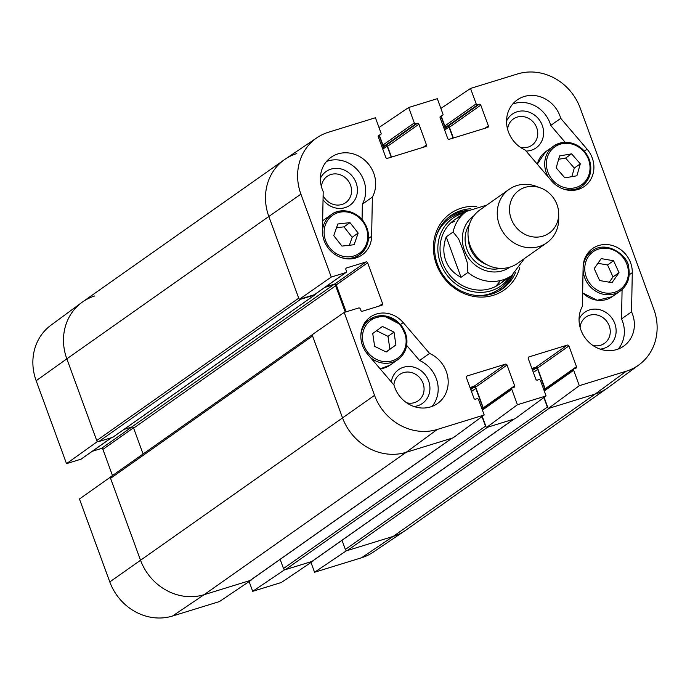 <?xml version="1.0" encoding="UTF-8"?>
<svg xmlns="http://www.w3.org/2000/svg" width="690" height="690" viewBox="0 0 690 690"><rect width="100%" height="100%" fill="white"/><g stroke="black" fill="none" stroke-linecap="round" stroke-linejoin="round"><path stroke-width="1.03" d="M81.541 458.79A1.311 1.19 -125.2 0 1 80.989 459.186L66.507 463.645L97.178 441.755L66.835 358.843A52.302 47.558 -125.2 0 1 81.8 302.487A52.302 47.558 -125.2 0 1 94.815 295.941M97.178 441.755L97.747 441.583M110.685 476.937L79.454 499.008L109.796 581.92A51.5 46.825 54.8 0 0 172.491 616.041L219.472 601.559L251.108 580.204L204.137 594.685A52.302 47.558 -125.2 0 1 140.458 560.03L110.115 477.118M284.116 569.354L284.34 569.966L252.695 591.321L281.339 582.489L312.984 561.134L284.34 569.966M345.983 550.284L346.207 550.896L314.562 572.252L361.543 557.77A51.5 46.825 54.8 0 0 372.902 552.354L404.72 530.912A52.302 47.558 -125.2 0 1 393.188 536.415L346.207 550.896M314.562 572.252L310.992 562.479M252.695 591.321L249.116 581.549M112.479 475.557L102.896 449.38A1.311 1.19 54.8 0 0 101.309 448.509L92.27 451.295M81.8 302.487L50.905 325.249A51.5 46.825 54.8 0 0 36.165 380.725L66.507 463.645M393.904 384.951A16.077 14.611 -125.2 0 1 410.593 372.333A16.077 14.611 -125.2 0 1 423.945 391.075A16.077 14.611 -125.2 0 1 406.582 402.762M507.59 129.254A16.077 14.611 -125.2 0 1 524.374 116.826A16.077 14.611 -125.2 0 1 537.614 135.602A16.077 14.611 -125.2 0 1 520.26 147.237M580.1 327.396A16.077 14.611 -125.2 0 1 596.893 314.968A16.077 14.611 -125.2 0 1 610.124 333.744A16.077 14.611 -125.2 0 1 592.77 345.38M321.402 186.636A16.077 14.611 -125.2 0 1 342.663 175.89A16.077 14.611 -125.2 0 1 347.493 201.118A16.077 14.611 -125.2 0 1 323.118 195.572M501.259 289.627A44.79 40.719 54.8 0 0 512.937 274.603M467.777 210.519A44.79 40.719 54.8 0 0 449.699 216.462M464.43 212.839A41.538 37.769 54.8 0 0 461.696 213.659A41.538 37.769 54.8 0 0 446.93 275.069A41.538 37.769 54.8 0 0 509.625 276.975M460.946 216.367A39.227 35.664 54.8 0 0 447.767 272.576A39.227 35.664 54.8 0 0 505.14 279.071M454.667 221.335A39.227 35.664 54.8 0 0 450.579 223.043M495.36 286.583A39.227 35.664 54.8 0 0 500.293 280.597M368.046 320.643A26.151 23.779 54.8 0 0 365.855 321.273M432.026 406.419A29.42 26.755 54.8 0 0 419.563 360.482L406.677 345.405M413.957 406.505A20.648 18.777 54.8 0 0 429.887 386.909A20.648 18.777 54.8 0 0 411.223 366.64A20.648 18.777 54.8 0 0 391.299 381.906M362.069 219.506L362.353 204.154A29.42 26.755 54.8 0 0 358.214 170.818A29.42 26.755 54.8 0 0 326.517 161.451M356.592 257.715A26.151 23.779 54.8 0 0 357.92 255.861M323.041 199.721A20.648 18.777 54.8 0 0 352.478 203.041A20.648 18.777 54.8 0 0 348.648 172.664A20.648 18.777 54.8 0 0 320.358 178.443M565.153 142.295L550.732 125.425A29.42 26.755 54.8 0 0 512.705 104.069M578.875 189.215A26.151 23.779 54.8 0 0 580.195 187.361M526.065 151.058A20.648 18.777 54.8 0 0 540.011 120.888A20.648 18.777 54.8 0 0 506.546 121.061M618.214 349.037A29.42 26.755 54.8 0 0 621.535 318.901L622.087 289.584M590.321 252.143A26.151 23.779 54.8 0 0 588.13 252.764M600.136 349.123A20.648 18.777 54.8 0 0 612.056 318.332A20.648 18.777 54.8 0 0 579.057 319.203M440.884 108.451L470.528 88.441L517.509 73.959A51.5 46.825 -125.2 0 1 580.204 108.08L653.835 309.275A51.5 46.825 -125.2 0 1 639.095 364.751A51.5 46.825 -125.2 0 1 626.279 371.203L579.307 385.684L548.214 408.54L595.185 394.059A52.302 47.558 54.8 0 0 608.201 387.513L639.095 364.751M314.907 294.328A1.311 1.19 -125.2 0 1 314.355 294.716L299.175 299.4L331.252 277.07L345.724 272.61A1.311 1.19 54.8 0 0 346.423 271.041L345.871 269.514A1.311 1.19 -125.2 0 1 346.57 267.944L366.045 261.941A1.311 1.19 -125.2 0 1 367.641 262.804L382.588 303.652A1.311 1.19 -125.2 0 1 381.889 305.23L362.405 311.233A1.311 1.19 -125.2 0 1 360.818 310.362L360.258 308.835A1.311 1.19 54.8 0 0 358.671 307.973L344.189 312.432L312.122 334.754L342.464 417.674A52.302 47.558 54.8 0 0 406.143 452.321L453.114 437.848L484.207 414.992L478.567 399.579A1.311 1.19 54.8 0 0 476.98 398.716L475.548 399.156A1.311 1.19 -125.2 0 1 473.952 398.294L466.371 377.559A1.311 1.19 -125.2 0 1 467.07 375.99L505.451 364.165A1.311 1.19 -125.2 0 1 507.047 365.027L514.628 385.753A1.311 1.19 -125.2 0 1 513.929 387.332L512.498 387.771A1.311 1.19 54.8 0 0 511.799 389.341L517.431 404.745L486.338 427.602L514.982 418.778L546.083 395.922L517.431 404.745M346.121 311.837L336.272 284.91A1.311 1.19 54.8 0 0 334.676 284.047L325.646 286.833M331.252 277.07L300.909 194.157A51.5 46.825 -125.2 0 1 317.098 137.646L285.281 159.088A52.302 47.558 54.8 0 0 268.833 216.479L299.175 299.4M391.489 157.079L387.547 146.315A1.311 1.19 54.8 0 0 385.952 145.443L384.52 145.883A1.311 1.19 -125.2 0 1 382.933 145.021L379.431 135.456M453.356 138.017L449.414 127.245A1.311 1.19 54.8 0 0 447.827 126.374L446.395 126.822A1.311 1.19 -125.2 0 1 444.8 125.951L441.298 116.386M548.214 408.54L544.125 397.362M545.212 389.186A1.311 1.19 54.8 0 0 545.135 388.798L537.545 368.063A1.311 1.19 54.8 0 0 535.949 367.201L531.886 368.451M486.338 427.602L482.25 416.424M483.345 408.247A1.311 1.19 54.8 0 0 483.259 407.859L475.677 387.133A1.311 1.19 54.8 0 0 474.082 386.271L470.011 387.521M560.746 118.37L587.112 149.213A26.151 23.779 -125.2 0 1 584.387 186.404A26.151 23.779 -125.2 0 1 551.526 180.849L525.168 150.006A29.42 26.755 -125.2 0 1 506.909 126.054A29.42 26.755 -125.2 0 1 517.259 99.903A29.42 26.755 -125.2 0 1 560.746 118.37L550.732 125.425M372.367 197.099L371.634 236.291A26.151 23.779 -125.2 0 1 362.112 254.912A26.151 23.779 -125.2 0 1 336.013 255.119A26.151 23.779 -125.2 0 1 322.454 230.779L323.196 191.587A29.42 26.755 -125.2 0 1 331.071 157.286A29.42 26.755 -125.2 0 1 365.916 161.287A29.42 26.755 -125.2 0 1 372.367 197.099L362.353 204.154M429.577 353.427A29.42 26.755 -125.2 0 1 447.827 377.37A29.42 26.755 -125.2 0 1 437.477 403.529A29.42 26.755 -125.2 0 1 393.99 385.055L367.632 354.212A26.151 23.779 -125.2 0 1 370.358 317.021A26.151 23.779 -125.2 0 1 403.21 322.584L429.577 353.427L419.563 360.482M631.548 311.846A29.42 26.755 -125.2 0 1 623.665 346.147A29.42 26.755 -125.2 0 1 588.829 342.145A29.42 26.755 -125.2 0 1 582.377 306.334L583.11 267.142A26.151 23.779 -125.2 0 1 592.632 248.521A26.151 23.779 -125.2 0 1 618.732 248.314A26.151 23.779 -125.2 0 1 632.282 272.654L631.548 311.846L621.535 318.901M515.637 272.283A44.79 40.719 -125.2 0 1 502.501 288.791A44.79 40.719 -125.2 0 1 437.46 264.279A44.79 40.719 -125.2 0 1 450.906 215.573A44.79 40.719 -125.2 0 1 470.873 208.76M476.756 206.457A46.748 42.504 54.8 0 0 436.408 264.339A46.748 42.504 54.8 0 0 479.679 297.062A46.748 42.504 54.8 0 0 519.777 267.513M546.083 395.922L540.442 380.518A1.311 1.19 54.8 0 0 538.847 379.647L537.415 380.087A1.311 1.19 -125.2 0 1 535.828 379.224L528.238 358.498A1.311 1.19 -125.2 0 1 528.937 356.92L567.318 345.095A1.311 1.19 -125.2 0 1 568.914 345.957L576.495 366.692A1.311 1.19 -125.2 0 1 575.796 368.262L574.365 368.702A1.311 1.19 54.8 0 0 573.666 370.271L579.307 385.684M470.528 88.441L476.169 103.845A1.311 1.19 54.8 0 0 477.765 104.716L479.196 104.268A1.311 1.19 -125.2 0 1 480.783 105.139L488.373 125.865A1.311 1.19 -125.2 0 1 487.675 127.443L449.285 139.268A1.311 1.19 -125.2 0 1 447.698 138.405L440.108 117.671A1.311 1.19 -125.2 0 1 440.807 116.101L442.247 115.661A1.311 1.19 54.8 0 0 442.945 114.083L437.305 98.679L408.661 107.511L414.302 122.915A1.311 1.19 54.8 0 0 415.889 123.777L417.321 123.338A1.311 1.19 -125.2 0 1 418.916 124.209L426.498 144.935A1.311 1.19 -125.2 0 1 425.799 146.504L387.418 158.338A1.311 1.19 -125.2 0 1 385.822 157.467L378.241 136.741A1.311 1.19 -125.2 0 1 378.939 135.171L380.371 134.731A1.311 1.19 54.8 0 0 381.07 133.153L375.438 117.749L328.457 132.23A51.5 46.825 -125.2 0 0 317.098 137.646M484.207 414.992L437.236 429.465A51.5 46.825 -125.2 0 1 374.532 395.353L344.189 312.432M379.008 127.521L408.661 107.511M612.013 282.659L599.653 280.545L594.211 268.591L601.214 258.621L613.574 260.734L619.016 272.688L612.013 282.659M609.305 282.193L613.005 276.923L607.562 264.96L597.911 263.313M619.016 272.688L613.005 276.923M613.574 260.734L607.562 264.96M556.183 167.877L559.581 155.931L571.587 153.844L580.299 163.832L576.9 175.778L564.894 177.865L556.183 167.877M571.846 176.657L574.296 168.067L565.584 158.079L558.633 159.287M580.299 163.832L574.296 168.067M571.587 153.844L565.584 158.079M333.753 235.661L337.824 223.991L349.985 222.629L358.179 233.056L354.108 244.726L341.947 246.089L333.753 235.661M349.39 245.261L352.167 237.291L343.982 226.863L336.53 227.7M358.179 233.056L352.167 237.291M349.985 222.629L343.982 226.863M372.738 333.503L382.433 326.456L394.007 332.114L395.896 344.966L386.193 352.012L374.627 346.354L372.738 333.503M386.089 351.96L389.885 349.2L387.996 336.349L376.533 330.743M395.896 344.966L389.885 349.2M394.007 332.114L387.996 336.349M547.989 407.928A1.639 1.484 -125.2 0 1 547.368 407.1L345.362 549.456A1.639 1.484 54.8 0 0 347.355 550.542L549.361 408.187L595.185 394.059L626.279 371.203M361.543 557.77L393.188 536.415L595.185 394.059A52.302 47.558 -125.2 0 0 607.467 388.039L405.47 530.394A52.302 47.558 -125.2 0 1 393.188 536.415L347.355 550.542M345.362 549.456L342.016 540.305M514.223 418.942A1.639 1.484 -125.2 0 1 513.843 419.132L311.837 561.488A1.639 1.484 54.8 0 0 312.216 561.298L514.05 419.063M311.837 561.488L285.488 569.612L487.485 427.248L513.843 419.132M486.122 426.998A1.639 1.484 -125.2 0 1 485.501 426.17L283.495 568.525A1.639 1.484 54.8 0 0 285.488 569.612M283.495 568.525L280.14 559.374M452.355 438.012A1.639 1.484 -125.2 0 1 451.967 438.202L249.97 580.557A1.639 1.484 54.8 0 0 250.349 580.368L452.174 438.133M249.97 580.557L204.137 594.685A52.302 47.558 -125.2 0 1 140.458 560.03L110.564 478.334L312.561 335.978A1.639 1.484 -125.2 0 1 313.053 334.202M111.435 476.367A1.639 1.484 54.8 0 0 110.564 478.334M143.089 453.986L133.627 428.145A1.639 1.484 54.8 0 0 131.643 427.058L124.002 429.422M113.169 437.003A0.983 0.888 -125.2 0 1 112.755 437.296L98.722 441.617L300.719 299.262A1.639 1.484 -125.2 0 1 299.753 299.219M96.729 440.539L66.835 358.843L268.833 216.479L298.727 298.175L96.729 440.539A1.639 1.484 54.8 0 0 98.722 441.617M36.165 380.725L66.835 358.843A52.302 47.558 -125.2 0 1 82.533 301.961L284.53 159.606A52.302 47.558 -125.2 0 1 296.812 153.585M451.967 438.202L406.143 452.321A52.302 47.558 -125.2 0 1 342.464 417.674L312.561 335.978M300.719 299.262L314.752 294.932A0.983 0.888 54.8 0 0 315.347 294.087M379.181 135.637L382.752 145.417A0.983 0.888 54.8 0 0 383.951 146.064L385.952 145.443A0.983 0.888 -125.2 0 1 387.15 146.099L391.204 157.173M441.048 116.567L444.627 126.348A0.983 0.888 54.8 0 0 445.818 126.995L447.827 126.374A0.983 0.888 -125.2 0 1 449.018 127.029L453.071 138.104M532.214 369.366L535.716 368.288A1.639 1.484 -125.2 0 1 537.708 369.374L544.953 389.186A0.983 0.888 -125.2 0 1 544.996 389.332M543.867 397.544L547.368 407.1M470.347 388.436L473.84 387.357A1.639 1.484 -125.2 0 1 475.833 388.444L483.086 408.256A0.983 0.888 -125.2 0 1 483.129 408.402M482 416.613L485.501 426.17M324.792 287.428L333.641 284.703A1.639 1.484 -125.2 0 1 335.633 285.789L345.267 312.104M300.909 194.157L268.833 216.479A52.302 47.558 -125.2 0 1 284.53 159.606M461.024 277.311C453.537 273.361 448.422 267.729 445.671 260.423C443.058 253.058 443.239 245.209 446.223 236.868L453.114 232.013L458.6 238.861L463.145 250.375L467.165 262.269L467.915 272.455L461.024 277.311L446.223 236.868M511.186 218.799A26.151 23.779 -125.2 0 1 515.766 193.191A26.151 23.779 -125.2 0 1 540.417 187.878A26.151 23.779 -125.2 0 1 558.693 213.814A26.151 23.779 -125.2 0 1 538.735 236.998A26.151 23.779 -125.2 0 1 511.186 218.799M558.693 213.814L558.727 218.644A32.689 29.722 -125.2 0 1 546.816 242.768A32.689 29.722 -125.2 0 1 499.344 224.871A32.689 29.722 -125.2 0 1 509.16 189.319A32.689 29.722 -125.2 0 1 535.88 186.222L540.417 187.878M546.816 242.768L517.569 263.373A32.689 29.722 -125.2 0 1 470.097 245.485A32.689 29.722 -125.2 0 1 479.912 209.933L509.16 189.319M133.481 427.826L102.896 449.38M131.799 427.024L101.309 448.509M111.495 437.676L80.989 459.186M437.236 429.465L406.143 452.321L204.137 594.685L172.491 616.041M374.532 395.353L109.796 581.92M467.285 210.838A44.496 40.46 54.8 0 0 457.979 212.77A44.496 40.46 54.8 0 0 446.965 218.782M498.163 291.43A44.496 40.46 54.8 0 0 512.472 274.956M465.465 212.115A43.211 39.287 54.8 0 0 458.79 213.719A43.211 39.287 54.8 0 0 436.416 235.842M478.541 295.622A43.211 39.287 54.8 0 0 510.66 276.241M587.112 149.213L584.43 151.101M371.634 236.291L368.555 238.455M403.21 322.584L400.528 324.473M632.282 272.654L629.202 274.818M466.518 376.378L467.07 375.99M474.082 386.271L505.451 364.165M475.677 387.133L507.047 365.027M483.259 407.859L514.628 385.753M482.405 410.058L511.799 389.341M423.082 147.35L426.498 144.935M378.387 135.559L378.939 135.171M378.155 136.292L380.371 134.731M382.933 145.021L414.302 122.915M384.52 145.883L415.889 123.777M382.355 147.979L417.321 123.338M387.547 146.315L418.916 124.209M528.385 357.308L528.937 356.92M535.949 367.201L567.318 345.095M537.545 368.063L568.914 345.957M545.135 388.798L576.495 366.692M544.272 390.988L573.666 370.271M484.949 128.28L488.373 125.865M440.255 116.489L440.807 116.101M440.03 117.222L442.247 115.661M444.8 125.951L476.169 103.845M446.395 126.822L477.765 104.716M444.222 128.918L479.196 104.268M449.414 127.245L480.783 105.139M336.272 284.91L367.641 262.804M334.676 284.047L366.045 261.941M379.164 306.067L382.588 303.652M314.355 294.716L345.724 272.61M346.018 268.332L346.57 267.944M588.527 256.413A23.21 21.105 -125.2 0 1 626.227 262.709A23.21 21.105 -125.2 0 1 605.001 292.914A23.21 21.105 -125.2 0 1 588.527 256.413M587.061 255.921A24.521 22.296 54.8 0 0 590.355 286.824A24.521 22.296 54.8 0 0 620.258 291.033C627.495 285.453 630.332 277.829 628.788 268.143C628.961 255.964 606.648 239.534 592.011 250.953A24.521 22.296 54.8 0 0 587.061 255.921M620.258 291.033L612.254 296.674A24.521 22.296 -125.2 0 1 582.627 292.758M583.826 151.584A23.21 21.105 -125.2 0 1 573.597 188.06A23.21 21.105 -125.2 0 1 547.196 157.794A23.21 21.105 -125.2 0 1 583.826 151.584M562.98 188.879A24.521 22.296 54.8 0 0 581.886 186.171A24.521 22.296 54.8 0 0 584.266 151.093A24.521 22.296 54.8 0 0 553.639 146.09A24.521 22.296 54.8 0 0 548.352 177.132M537.32 164.229A24.521 22.296 -125.2 0 1 545.635 151.731L553.639 146.09C564.437 139.811 574.684 141.459 584.37 151.041C593.728 164.401 592.9 176.105 581.886 186.171L576.676 189.836M362.397 221.102A23.21 21.105 -125.2 0 1 350.115 256.732A23.21 21.105 -125.2 0 1 325.292 225.121A23.21 21.105 -125.2 0 1 362.397 221.102M340.705 257.379A24.521 22.296 54.8 0 0 359.611 254.67A24.521 22.296 54.8 0 0 362.88 220.671A24.521 22.296 54.8 0 0 331.364 214.59A24.521 22.296 54.8 0 0 322.454 231.486M323.351 220.231L322.644 220.757A24.521 22.296 -125.2 0 1 323.351 220.231L331.364 214.59C337.979 208.975 353.021 208.518 362.974 220.61C371.393 233.789 370.271 245.14 359.611 254.67L354.401 258.345M405.884 337.772A23.21 21.105 -125.2 0 1 376.386 359.361A23.21 21.105 -125.2 0 1 370.651 320.41A23.21 21.105 -125.2 0 1 405.884 337.772M370.521 357.601A24.521 22.296 54.8 0 0 397.983 359.533A24.521 22.296 54.8 0 0 406.652 338.005A24.521 22.296 54.8 0 0 369.737 319.453A24.521 22.296 54.8 0 0 360.827 336.349M364.536 323.127L369.737 319.453L383.476 315.71L400.683 324.654L406.729 337.893C407.773 347.079 404.858 354.298 397.983 359.533L389.979 365.183A24.521 22.296 -125.2 0 1 380.121 368.831M314.752 294.932L112.755 437.296M382.752 145.417L381.691 146.168M444.627 126.348L443.558 127.098M535.716 368.288L532.62 370.47M537.708 369.374L533.344 372.445M544.953 389.186L543.893 389.936M473.84 387.357L470.752 389.54M475.833 388.444L471.477 391.515M483.086 408.256L482.017 409.006M449.018 127.029L444.662 130.1M445.818 126.995L443.998 128.28M387.15 146.099L382.786 149.169M383.951 146.064L382.122 147.35M333.641 284.703L131.643 427.058M335.633 285.789L133.627 428.145M524.434 258.534L511.756 275.474A39.227 35.664 -125.2 0 1 467.915 272.455M453.114 232.013A39.227 35.664 -125.2 0 1 466.561 211.338L454.331 219.963M510.014 267.099A31.386 28.532 -125.2 0 1 464.336 249.996A31.386 28.532 -125.2 0 1 473.858 215.798M486.165 264.339A25.823 23.477 -125.2 0 1 470.088 247.874A25.823 23.477 -125.2 0 1 468.441 239.189M500.379 268.367A28.437 25.858 -125.2 0 1 466.914 249.202A28.437 25.858 -125.2 0 1 469.424 224.44M111.668 437.624L81.291 459.031M482.068 409.144L512.187 387.918M378.163 136.353L380.682 134.576M543.944 390.074L574.063 368.848M440.03 117.283L442.549 115.506M314.666 294.57L346.035 272.464M592.011 250.953L586.811 254.619M612.254 296.674L597.238 300.297L582.627 292.914M537.286 164.177L545.635 151.731M389.979 365.183L380.147 368.857M312.147 334.84L111.047 476.557M314.985 294.82L112.988 437.184M511.756 275.474L499.526 284.09M486.778 205.094L466.561 211.338"/></g></svg>
